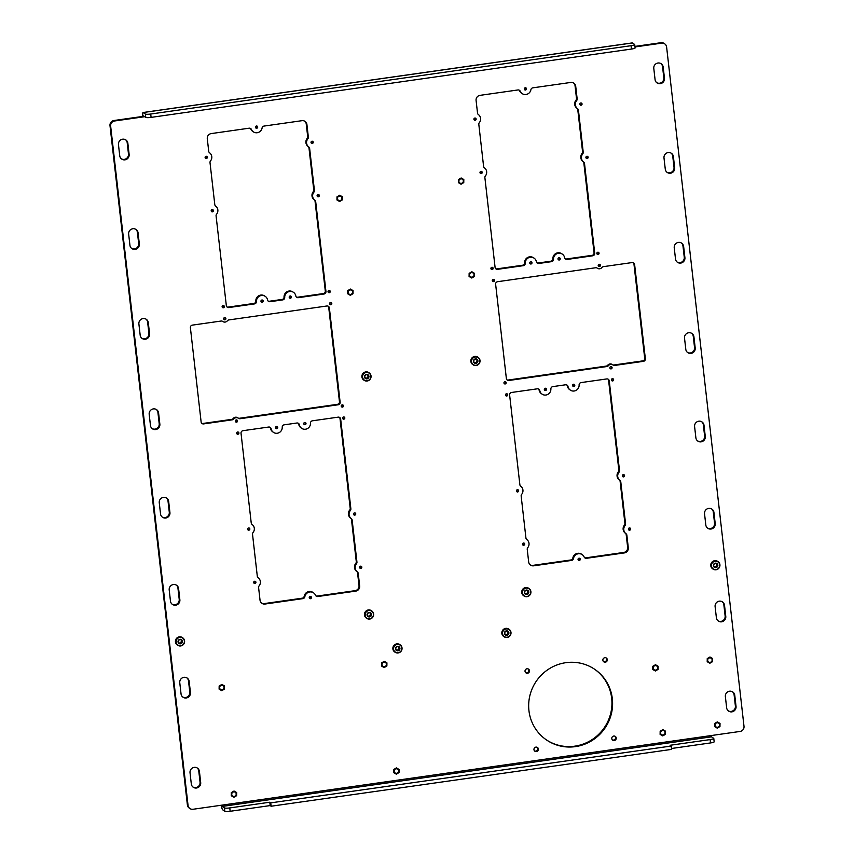 <?xml version="1.0" encoding="UTF-8"?>
<svg xmlns="http://www.w3.org/2000/svg" width="854" height="854" viewBox="0 0 854 854"><rect width="100%" height="100%" fill="white"/><g stroke="black" fill="none" stroke-linecap="round" stroke-linejoin="round"><path stroke-width="1.28" d="M178.913 642.848A1.847 1.793 124.7 0 0 180.995 639.849M180.386 643.318A1.847 1.793 124.7 0 0 181.229 639.977A1.847 1.793 124.7 0 0 178.369 641.76A1.847 1.793 124.7 0 0 180.386 643.318M182.767 637.831L182.372 637.564A4.483 4.366 124.7 0 0 175.444 641.877A4.483 4.366 124.7 0 0 177.269 644.941L177.653 645.208A4.483 4.366 124.7 0 0 184.581 640.895A4.483 4.366 124.7 0 0 177.974 637.746A4.483 4.366 124.7 0 0 177.653 645.208M182.478 641.237A2.284 2.22 -55.3 0 1 180.514 643.799A2.284 2.22 -55.3 0 1 178.038 641.877A2.284 2.22 -55.3 0 1 180.002 639.315A2.284 2.22 -55.3 0 1 182.478 641.237M184.368 640.97A4.217 4.099 124.7 0 0 179.788 637.415A4.217 4.099 124.7 0 0 176.148 642.144A4.217 4.099 124.7 0 0 180.728 645.699A4.217 4.099 124.7 0 0 184.368 640.97M665.042 732.454A2.284 2.22 -55.3 0 1 661.519 734.643A2.284 2.22 -55.3 0 1 661.679 730.853A2.284 2.22 -55.3 0 1 665.042 732.454M712.129 659.79A2.284 2.22 -55.3 0 1 708.606 661.978A2.284 2.22 -55.3 0 1 708.777 658.188A2.284 2.22 -55.3 0 1 712.129 659.79M719.527 724.704A2.284 2.22 -55.3 0 1 716.004 726.893A2.284 2.22 -55.3 0 1 716.164 723.103A2.284 2.22 -55.3 0 1 719.527 724.704M657.655 667.54A2.284 2.22 -55.3 0 1 654.132 669.728A2.284 2.22 -55.3 0 1 654.292 665.939A2.284 2.22 -55.3 0 1 657.655 667.54M716.709 564.206A2.284 2.22 -55.3 0 1 714.862 566.864M527.687 591.096A2.284 2.22 -55.3 0 1 525.84 593.754M370.401 613.471A2.284 2.22 -55.3 0 1 368.554 616.129M181.368 640.361A2.284 2.22 -55.3 0 1 179.532 643.019M594.651 669.269A42.764 41.579 -55.3 0 1 611.677 698.262A42.764 41.579 -55.3 0 1 591.48 740.023A42.764 41.579 -55.3 0 1 545.962 739.585M612.329 698.721A42.764 41.579 -55.3 0 1 591.961 740.578A42.764 41.579 -55.3 0 1 546.282 739.81A42.764 41.579 -55.3 0 1 528.936 710.581A42.764 41.579 -55.3 0 1 549.303 668.725A42.764 41.579 -55.3 0 1 594.982 669.493A42.764 41.579 -55.3 0 1 612.329 698.721M606.041 657.879A2.284 2.22 -55.3 0 1 603.479 661.562M607.311 659.63A2.284 2.22 -55.3 0 1 603.789 661.818A2.284 2.22 -55.3 0 1 603.949 658.028A2.284 2.22 -55.3 0 1 607.311 659.63M614.965 736.212A2.284 2.22 -55.3 0 1 612.414 739.906M616.236 737.973A2.284 2.22 -55.3 0 1 612.713 740.162A2.284 2.22 -55.3 0 1 612.873 736.372A2.284 2.22 -55.3 0 1 616.236 737.973M537.134 747.293A2.284 2.22 -55.3 0 1 534.572 750.976M538.404 749.043A2.284 2.22 -55.3 0 1 534.882 751.232A2.284 2.22 -55.3 0 1 535.042 747.442A2.284 2.22 -55.3 0 1 538.404 749.043M528.199 668.949A2.284 2.22 -55.3 0 1 525.648 672.632M529.48 670.7A2.284 2.22 -55.3 0 1 525.957 672.899A2.284 2.22 -55.3 0 1 526.117 669.098A2.284 2.22 -55.3 0 1 529.48 670.7M231.744 794.466A2.284 2.22 124.7 0 0 235.106 796.056A2.284 2.22 124.7 0 0 235.266 792.266A2.284 2.22 124.7 0 0 231.744 794.466M394.142 771.354A2.284 2.22 124.7 0 0 397.505 772.955A2.284 2.22 124.7 0 0 397.665 769.166A2.284 2.22 124.7 0 0 394.142 771.354M381.994 664.754A2.284 2.22 124.7 0 0 385.357 666.355A2.284 2.22 124.7 0 0 385.517 662.565A2.284 2.22 124.7 0 0 381.994 664.754M219.595 687.854A2.284 2.22 124.7 0 0 222.958 689.456A2.284 2.22 124.7 0 0 223.118 685.666A2.284 2.22 124.7 0 0 219.595 687.854M348.122 292.495A2.284 2.22 124.7 0 0 351.485 294.096A2.284 2.22 124.7 0 0 351.645 290.307A2.284 2.22 124.7 0 0 348.122 292.495M469.572 275.223A2.284 2.22 124.7 0 0 472.935 276.813A2.284 2.22 124.7 0 0 473.095 273.024A2.284 2.22 124.7 0 0 469.572 275.223M458.886 181.411A2.284 2.22 124.7 0 0 462.249 183.012A2.284 2.22 124.7 0 0 462.409 179.223A2.284 2.22 124.7 0 0 458.886 181.411M337.437 198.683A2.284 2.22 124.7 0 0 340.799 200.284A2.284 2.22 124.7 0 0 340.959 196.495A2.284 2.22 124.7 0 0 337.437 198.683M522.936 490.057A5.7 5.54 -55.3 0 1 521.666 494.359A2.284 2.22 124.7 0 0 521.164 496.078L525.936 538.031A2.284 2.22 124.7 0 0 526.811 539.557A5.7 5.54 -55.3 0 1 527.74 547.66A2.284 2.22 124.7 0 0 527.238 549.378L528.669 561.975A4.558 4.441 124.7 0 0 533.622 565.818L571.539 560.427A2.284 2.22 124.7 0 0 573.482 558.516A5.7 5.54 -55.3 0 1 584.147 557A2.284 2.22 124.7 0 0 586.452 558.302L624.359 552.912A4.558 4.441 124.7 0 0 628.298 547.798L626.868 535.212A2.284 2.22 124.7 0 0 625.993 533.686A5.7 5.54 -55.3 0 1 625.064 525.573A2.284 2.22 124.7 0 0 625.576 523.854L620.794 481.912A2.284 2.22 124.7 0 0 619.919 480.386A5.7 5.54 -55.3 0 1 618.99 472.273A2.284 2.22 124.7 0 0 619.502 470.554L609.254 380.863A2.284 2.22 124.7 0 0 606.767 378.93L581.094 382.581A2.284 2.22 124.7 0 0 579.119 384.983A5.7 5.54 -55.3 0 1 568.027 386.552A2.284 2.22 124.7 0 0 565.572 384.791L552.848 386.606A2.284 2.22 124.7 0 0 550.873 388.997A5.7 5.54 -55.3 0 1 539.781 390.577A2.284 2.22 124.7 0 0 537.326 388.816L511.599 392.466A2.284 2.22 124.7 0 0 509.624 395.039L519.872 484.73A2.284 2.22 124.7 0 0 520.748 486.257A5.7 5.54 -55.3 0 1 522.936 490.057M254.3 528.274A5.7 5.54 -55.3 0 1 253.03 532.576A2.284 2.22 124.7 0 0 252.528 534.294L257.3 576.247A2.284 2.22 124.7 0 0 258.175 577.774A5.7 5.54 -55.3 0 1 259.104 585.876A2.284 2.22 124.7 0 0 258.602 587.595L260.032 600.191A4.558 4.441 124.7 0 0 264.986 604.034L302.892 598.633A2.284 2.22 124.7 0 0 304.846 596.732A5.7 5.54 -55.3 0 1 315.5 595.217A2.284 2.22 124.7 0 0 317.816 596.519L355.723 591.117A4.558 4.441 124.7 0 0 359.662 586.015L358.232 573.429A2.284 2.22 124.7 0 0 357.356 571.902A5.7 5.54 -55.3 0 1 356.428 563.789A2.284 2.22 124.7 0 0 356.94 562.071L352.158 520.129A2.284 2.22 124.7 0 0 351.282 518.602A5.7 5.54 -55.3 0 1 350.353 510.489A2.284 2.22 124.7 0 0 350.866 508.77L340.661 419.068A2.284 2.22 124.7 0 0 338.173 417.147L312.457 420.798A2.284 2.22 124.7 0 0 310.472 423.2A5.7 5.54 -55.3 0 1 299.38 424.769A2.284 2.22 124.7 0 0 296.925 423.008L284.211 424.822A2.284 2.22 124.7 0 0 282.226 427.213A5.7 5.54 -55.3 0 1 271.134 428.793A2.284 2.22 124.7 0 0 268.679 427.032L243.006 430.683A2.284 2.22 124.7 0 0 241.031 433.245L251.225 522.947A2.284 2.22 124.7 0 0 252.111 524.473A5.7 5.54 -55.3 0 1 254.3 528.274M575.713 86.286A4.558 4.441 -55.3 0 0 570.76 82.443L532.853 87.834A2.284 2.22 124.7 0 0 530.9 89.734A5.7 5.54 -55.3 0 1 520.246 91.25A2.284 2.22 124.7 0 0 517.93 89.958L480.023 95.349A4.558 4.441 -55.3 0 0 476.084 100.462L477.525 113.048A2.284 2.22 124.7 0 0 478.4 114.575A5.7 5.54 -55.3 0 1 479.318 122.677A2.284 2.22 124.7 0 0 478.816 124.396L483.588 166.349A2.284 2.22 124.7 0 0 484.464 167.875A5.7 5.54 -55.3 0 1 485.392 175.977A2.284 2.22 124.7 0 0 484.891 177.696L495.085 267.398A2.284 2.22 124.7 0 0 497.572 269.33L523.299 265.669A2.284 2.22 124.7 0 0 525.274 263.278A5.7 5.54 -55.3 0 1 536.365 261.698A2.284 2.22 124.7 0 0 538.821 263.459L551.535 261.655A2.284 2.22 124.7 0 0 553.52 259.264A5.7 5.54 -55.3 0 1 564.611 257.684A2.284 2.22 124.7 0 0 567.067 259.445L592.74 255.794A2.284 2.22 124.7 0 0 594.715 253.232L584.52 163.53A2.284 2.22 124.7 0 0 583.645 162.004A5.7 5.54 -55.3 0 1 582.716 153.891A2.284 2.22 124.7 0 0 583.229 152.172L578.446 110.23A2.284 2.22 124.7 0 0 577.571 108.704A5.7 5.54 -55.3 0 1 576.642 100.591A2.284 2.22 124.7 0 0 577.155 98.872L575.713 86.286L575.062 85.827A4.558 4.441 124.7 0 0 573.525 82.955M306.917 124.524A4.558 4.441 -55.3 0 0 301.953 120.681L264.046 126.072A2.284 2.22 124.7 0 0 262.093 127.972A5.7 5.54 -55.3 0 1 251.439 129.488A2.284 2.22 124.7 0 0 249.133 128.196L211.216 133.587A4.558 4.441 -55.3 0 0 207.287 138.7L208.718 151.286A2.284 2.22 124.7 0 0 209.593 152.813A5.7 5.54 -55.3 0 1 210.522 160.915A2.284 2.22 124.7 0 0 210.009 162.634L214.792 204.586A2.284 2.22 124.7 0 0 215.667 206.113A5.7 5.54 -55.3 0 1 216.585 214.215A2.284 2.22 124.7 0 0 216.083 215.934L226.331 305.636A2.284 2.22 124.7 0 0 228.808 307.557L254.492 303.907A2.284 2.22 124.7 0 0 256.467 301.515A5.7 5.54 -55.3 0 1 267.558 299.935A2.284 2.22 124.7 0 0 270.013 301.697L282.727 299.893A2.284 2.22 124.7 0 0 284.713 297.502A5.7 5.54 -55.3 0 1 295.804 295.922A2.284 2.22 124.7 0 0 298.259 297.683L323.976 294.022A2.284 2.22 124.7 0 0 325.95 291.46L315.713 201.768A2.284 2.22 124.7 0 0 314.838 200.242A5.7 5.54 -55.3 0 1 313.92 192.139A2.284 2.22 124.7 0 0 314.421 190.41L309.639 148.468A2.284 2.22 124.7 0 0 308.764 146.941A5.7 5.54 -55.3 0 1 307.846 138.828A2.284 2.22 124.7 0 0 308.347 137.11L306.917 124.524L306.255 124.065A4.558 4.441 124.7 0 0 304.729 121.193M305.156 422.484A1.142 1.11 -55.3 0 1 303.949 424.235M305.999 423.424A1.142 1.11 -55.3 0 1 304.237 424.523A1.142 1.11 -55.3 0 1 304.312 422.623A1.142 1.11 -55.3 0 1 305.999 423.424M276.92 426.498A1.142 1.11 -55.3 0 1 275.703 428.249M277.753 427.448A1.142 1.11 -55.3 0 1 275.991 428.537A1.142 1.11 -55.3 0 1 276.066 426.648A1.142 1.11 -55.3 0 1 277.753 427.448M475.304 118.065A1.142 1.11 -55.3 0 1 474.098 119.816M476.137 119.016A1.142 1.11 -55.3 0 1 474.376 120.104A1.142 1.11 -55.3 0 1 474.461 118.215A1.142 1.11 -55.3 0 1 476.137 119.016M481.378 171.366A1.142 1.11 -55.3 0 1 480.172 173.116M482.211 172.316A1.142 1.11 -55.3 0 1 480.45 173.405A1.142 1.11 -55.3 0 1 480.535 171.515A1.142 1.11 -55.3 0 1 482.211 172.316M525.669 87.791A1.142 1.11 -55.3 0 1 524.463 89.542M526.502 88.741A1.142 1.11 -55.3 0 1 524.74 89.83A1.142 1.11 -55.3 0 1 524.826 87.941A1.142 1.11 -55.3 0 1 526.502 88.741M581.222 103.003A1.142 1.11 -55.3 0 1 580.005 104.754M582.054 103.942A1.142 1.11 -55.3 0 1 580.293 105.042A1.142 1.11 -55.3 0 1 580.368 103.142A1.142 1.11 -55.3 0 1 582.054 103.942M531.145 261.783A1.142 1.11 -55.3 0 1 529.928 263.534M531.978 262.733A1.142 1.11 -55.3 0 1 530.217 263.822A1.142 1.11 -55.3 0 1 530.302 261.932A1.142 1.11 -55.3 0 1 531.978 262.733M506.881 393.79A1.142 1.11 -55.3 0 1 505.675 395.541M507.724 394.729A1.142 1.11 -55.3 0 1 505.963 395.829A1.142 1.11 -55.3 0 1 506.038 393.929A1.142 1.11 -55.3 0 1 507.724 394.729M492.31 267.313A1.142 1.11 -55.3 0 1 491.103 269.063M493.142 268.252A1.142 1.11 -55.3 0 1 491.381 269.352A1.142 1.11 -55.3 0 1 491.466 267.451A1.142 1.11 -55.3 0 1 493.142 268.252M559.391 257.769A1.142 1.11 -55.3 0 1 558.174 259.52M560.224 258.709A1.142 1.11 -55.3 0 1 558.463 259.808A1.142 1.11 -55.3 0 1 558.537 257.908A1.142 1.11 -55.3 0 1 560.224 258.709M598.216 252.24A1.142 1.11 -55.3 0 1 597.01 253.99M599.06 253.19A1.142 1.11 -55.3 0 1 597.298 254.278A1.142 1.11 -55.3 0 1 597.373 252.389A1.142 1.11 -55.3 0 1 599.06 253.19M587.285 156.303A1.142 1.11 -55.3 0 1 586.079 158.054M588.128 157.243A1.142 1.11 -55.3 0 1 586.367 158.342A1.142 1.11 -55.3 0 1 586.442 156.442A1.142 1.11 -55.3 0 1 588.128 157.243M343.991 416.955A1.142 1.11 -55.3 0 1 342.785 418.706M344.824 417.905A1.142 1.11 -55.3 0 1 343.062 418.994A1.142 1.11 -55.3 0 1 343.148 417.104A1.142 1.11 -55.3 0 1 344.824 417.905M354.922 512.902A1.142 1.11 -55.3 0 1 353.716 514.652M355.755 513.841A1.142 1.11 -55.3 0 1 353.994 514.941A1.142 1.11 -55.3 0 1 354.079 513.04A1.142 1.11 -55.3 0 1 355.755 513.841M360.996 566.202A1.142 1.11 -55.3 0 1 359.79 567.953M361.829 567.141A1.142 1.11 -55.3 0 1 360.068 568.241A1.142 1.11 -55.3 0 1 360.153 566.341A1.142 1.11 -55.3 0 1 361.829 567.141M310.632 596.476A1.142 1.11 -55.3 0 1 309.426 598.227M311.464 597.416A1.142 1.11 -55.3 0 1 309.703 598.515A1.142 1.11 -55.3 0 1 309.788 596.615A1.142 1.11 -55.3 0 1 311.464 597.416M255.09 581.264A1.142 1.11 -55.3 0 1 253.873 583.015M255.922 582.214A1.142 1.11 -55.3 0 1 254.161 583.303A1.142 1.11 -55.3 0 1 254.236 581.414A1.142 1.11 -55.3 0 1 255.922 582.214M249.016 527.964A1.142 1.11 -55.3 0 1 247.799 529.715M249.848 528.914A1.142 1.11 -55.3 0 1 248.087 530.003A1.142 1.11 -55.3 0 1 248.172 528.114A1.142 1.11 -55.3 0 1 249.848 528.914M238.085 432.028A1.142 1.11 -55.3 0 1 236.868 433.779M238.917 432.967A1.142 1.11 -55.3 0 1 237.156 434.067A1.142 1.11 -55.3 0 1 237.241 432.167A1.142 1.11 -55.3 0 1 238.917 432.967M236.707 419.944A1.142 1.11 -55.3 0 1 235.501 421.695M237.551 420.883A1.142 1.11 -55.3 0 1 235.789 421.983A1.142 1.11 -55.3 0 1 235.864 420.083A1.142 1.11 -55.3 0 1 237.551 420.883M329.42 290.477A1.142 1.11 -55.3 0 1 328.203 292.228M330.252 291.427A1.142 1.11 -55.3 0 1 328.491 292.516A1.142 1.11 -55.3 0 1 328.576 290.627A1.142 1.11 -55.3 0 1 330.252 291.427M223.513 305.551A1.142 1.11 -55.3 0 1 222.296 307.301M224.346 306.49A1.142 1.11 -55.3 0 1 222.584 307.589A1.142 1.11 -55.3 0 1 222.659 305.689A1.142 1.11 -55.3 0 1 224.346 306.49M262.338 300.021A1.142 1.11 -55.3 0 1 261.132 301.772M263.181 300.971A1.142 1.11 -55.3 0 1 261.42 302.06A1.142 1.11 -55.3 0 1 261.495 300.17A1.142 1.11 -55.3 0 1 263.181 300.971M290.584 296.007A1.142 1.11 -55.3 0 1 289.378 297.758M291.417 296.946A1.142 1.11 -55.3 0 1 289.655 298.046A1.142 1.11 -55.3 0 1 289.741 296.146A1.142 1.11 -55.3 0 1 291.417 296.946M318.489 194.541A1.142 1.11 -55.3 0 1 317.272 196.292M319.321 195.481A1.142 1.11 -55.3 0 1 317.56 196.58A1.142 1.11 -55.3 0 1 317.645 194.68A1.142 1.11 -55.3 0 1 319.321 195.481M312.415 141.241A1.142 1.11 -55.3 0 1 311.208 142.992M313.247 142.18A1.142 1.11 -55.3 0 1 311.486 143.28A1.142 1.11 -55.3 0 1 311.571 141.38A1.142 1.11 -55.3 0 1 313.247 142.18M256.873 126.029A1.142 1.11 -55.3 0 1 255.656 127.78M257.705 126.979A1.142 1.11 -55.3 0 1 255.944 128.068A1.142 1.11 -55.3 0 1 256.019 126.178A1.142 1.11 -55.3 0 1 257.705 126.979M212.582 209.604A1.142 1.11 -55.3 0 1 211.365 211.354M213.415 210.554A1.142 1.11 -55.3 0 1 211.653 211.643A1.142 1.11 -55.3 0 1 211.728 209.753A1.142 1.11 -55.3 0 1 213.415 210.554M545.717 388.26A1.142 1.11 -55.3 0 1 544.51 390.011M546.549 389.21A1.142 1.11 -55.3 0 1 544.788 390.299A1.142 1.11 -55.3 0 1 544.873 388.41A1.142 1.11 -55.3 0 1 546.549 389.21M505.344 381.727A1.142 1.11 -55.3 0 1 504.127 383.478M506.176 382.677A1.142 1.11 -55.3 0 1 504.415 383.766A1.142 1.11 -55.3 0 1 504.49 381.877A1.142 1.11 -55.3 0 1 506.176 382.677M517.812 489.726A1.142 1.11 -55.3 0 1 516.606 491.477M518.656 490.666A1.142 1.11 -55.3 0 1 516.894 491.765A1.142 1.11 -55.3 0 1 516.969 489.876A1.142 1.11 -55.3 0 1 518.656 490.666M523.886 543.027A1.142 1.11 -55.3 0 1 522.68 544.777M524.719 543.977A1.142 1.11 -55.3 0 1 522.958 545.065A1.142 1.11 -55.3 0 1 523.043 543.176A1.142 1.11 -55.3 0 1 524.719 543.977M579.439 558.238A1.142 1.11 -55.3 0 1 578.222 559.989M580.272 559.178A1.142 1.11 -55.3 0 1 578.51 560.277A1.142 1.11 -55.3 0 1 578.585 558.377A1.142 1.11 -55.3 0 1 580.272 559.178M629.804 527.964A1.142 1.11 -55.3 0 1 628.587 529.715M630.636 528.904A1.142 1.11 -55.3 0 1 628.875 530.003A1.142 1.11 -55.3 0 1 628.95 528.103A1.142 1.11 -55.3 0 1 630.636 528.904M623.73 474.664A1.142 1.11 -55.3 0 1 622.513 476.415M624.562 475.603A1.142 1.11 -55.3 0 1 622.801 476.703A1.142 1.11 -55.3 0 1 622.876 474.803A1.142 1.11 -55.3 0 1 624.562 475.603M611.25 366.665A1.142 1.11 -55.3 0 1 610.044 368.416M612.083 367.604A1.142 1.11 -55.3 0 1 610.322 368.704A1.142 1.11 -55.3 0 1 610.407 366.804A1.142 1.11 -55.3 0 1 612.083 367.604M612.798 378.717A1.142 1.11 -55.3 0 1 611.581 380.468M613.631 379.667A1.142 1.11 -55.3 0 1 611.87 380.756A1.142 1.11 -55.3 0 1 611.944 378.866A1.142 1.11 -55.3 0 1 613.631 379.667M573.963 384.247A1.142 1.11 -55.3 0 1 572.746 385.997M574.795 385.186A1.142 1.11 -55.3 0 1 573.034 386.286A1.142 1.11 -55.3 0 1 573.119 384.385A1.142 1.11 -55.3 0 1 574.795 385.186M599.593 264.324A1.142 1.11 -55.3 0 1 598.376 266.074M600.426 265.274A1.142 1.11 -55.3 0 1 598.665 266.363A1.142 1.11 -55.3 0 1 598.75 264.473A1.142 1.11 -55.3 0 1 600.426 265.274M493.687 279.397A1.142 1.11 -55.3 0 1 492.47 281.137M494.519 280.336A1.142 1.11 -55.3 0 1 492.758 281.436A1.142 1.11 -55.3 0 1 492.833 279.536A1.142 1.11 -55.3 0 1 494.519 280.336M225.05 317.603A1.142 1.11 -55.3 0 1 223.844 319.353M225.883 318.553A1.142 1.11 -55.3 0 1 224.122 319.642A1.142 1.11 -55.3 0 1 224.207 317.752A1.142 1.11 -55.3 0 1 225.883 318.553M330.968 302.54A1.142 1.11 -55.3 0 1 329.751 304.291M331.8 303.48A1.142 1.11 -55.3 0 1 330.039 304.579A1.142 1.11 -55.3 0 1 330.114 302.679A1.142 1.11 -55.3 0 1 331.8 303.48M342.625 404.881A1.142 1.11 -55.3 0 1 341.408 406.621M343.457 405.821A1.142 1.11 -55.3 0 1 341.696 406.92A1.142 1.11 -55.3 0 1 341.771 405.02A1.142 1.11 -55.3 0 1 343.457 405.821M206.508 156.303A1.142 1.11 -55.3 0 1 205.291 158.054M207.341 157.253A1.142 1.11 -55.3 0 1 205.579 158.342A1.142 1.11 -55.3 0 1 205.654 156.453A1.142 1.11 -55.3 0 1 207.341 157.253M221.325 805.237A4.558 0.79 -98.1 0 0 222.648 809.784L224.837 811.3L224.453 807.937A4.558 0.715 -6.5 0 0 229.769 807.916L269.8 802.226L270.739 802.867L671.191 746.033L670.091 745.275L710.122 739.585A4.558 0.715 -6.5 0 0 713.784 738.464A4.558 0.715 -6.5 0 0 713.698 738.347L711.51 736.831L222.264 806.422L224.453 807.937M222.264 806.422L221.912 805.151L711.158 735.561L711.51 736.831M229.769 807.916L230.153 811.279L270.184 805.578L269.8 802.226M270.184 805.578L271.113 806.229L270.739 802.867M271.113 806.229L671.575 749.396L671.191 746.033M671.468 748.499L710.507 742.937L710.122 739.585M113.924 120.521L114.585 120.98L143.493 116.87L142.842 116.411L113.924 120.521A4.558 4.441 124.7 0 0 109.995 125.634L187.389 804.97L188.051 805.429A4.558 4.441 -55.3 0 0 193.004 809.272L221.912 805.151M683.638 246.486A4.825 4.686 -55.3 0 0 676.528 243.102A4.825 4.686 -55.3 0 0 674.233 247.82L675.514 259.018A4.825 4.686 -55.3 0 0 682.613 262.392A4.825 4.686 -55.3 0 0 684.908 257.673L683.638 246.486L682.976 246.027L684.257 257.225A4.825 4.686 -55.3 0 1 677.147 262.071M673.4 156.634A4.825 4.686 -55.3 0 0 666.291 153.25A4.825 4.686 -55.3 0 0 663.996 157.969L665.277 169.156A4.825 4.686 -55.3 0 0 672.376 172.54A4.825 4.686 -55.3 0 0 674.671 167.822L673.4 156.634L672.738 156.175L674.019 167.363A4.825 4.686 -55.3 0 1 666.91 172.209M129.936 245.311L128.655 234.124A4.825 4.686 -55.3 0 1 136.106 229.491A4.825 4.686 -55.3 0 1 138.06 232.79L139.33 243.977A4.825 4.686 -55.3 0 1 131.89 248.61A4.825 4.686 -55.3 0 1 129.936 245.311M140.173 335.174L138.892 323.976A4.825 4.686 -55.3 0 1 146.344 319.343A4.825 4.686 -55.3 0 1 148.297 322.641L149.567 333.829A4.825 4.686 -55.3 0 1 142.127 338.462A4.825 4.686 -55.3 0 1 140.173 335.174M634.928 46.404L660.996 42.7L661.647 43.159L634.992 46.949M711.158 735.561L740.076 731.44A4.558 4.441 -55.3 0 0 744.005 726.338L666.611 47.002A4.558 4.441 124.7 0 0 661.647 43.159M664.754 43.885L664.102 43.426A4.558 4.441 124.7 0 0 660.996 42.7M189.898 808.546L189.246 808.087A4.558 4.441 -55.3 0 1 187.389 804.97M114.585 120.98A4.558 4.441 124.7 0 0 110.646 126.093L188.051 805.429M127.854 143.237L129.135 154.435A4.825 4.686 -55.3 0 1 121.684 159.068A4.825 4.686 -55.3 0 1 119.731 155.77L118.46 144.582A4.825 4.686 -55.3 0 1 125.901 139.949A4.825 4.686 -55.3 0 1 127.854 143.237L127.203 142.789L128.474 153.976A4.825 4.686 -55.3 0 1 121.364 158.823M522.146 93.588L521.495 93.129A5.7 5.54 -55.3 0 1 519.595 90.802A2.284 2.22 124.7 0 0 519.136 90.118M495.704 268.711A2.284 2.22 124.7 0 0 496.921 268.871L522.637 265.22A2.284 2.22 124.7 0 0 524.623 262.818A5.7 5.54 -55.3 0 1 533.462 257.748L534.113 258.196M536.963 262.84A2.284 2.22 124.7 0 0 538.169 263.011L550.883 261.196A2.284 2.22 124.7 0 0 552.858 258.805A5.7 5.54 -55.3 0 1 561.697 253.723L562.359 254.182M565.209 258.826A2.284 2.22 124.7 0 0 566.405 258.986L592.078 255.335A2.284 2.22 124.7 0 0 594.064 252.773L583.858 163.071A2.284 2.22 124.7 0 0 582.983 161.545A5.7 5.54 -55.3 0 1 582.065 153.442A2.284 2.22 124.7 0 0 582.567 151.724L577.784 109.771A2.284 2.22 124.7 0 0 576.909 108.245A5.7 5.54 -55.3 0 1 575.991 100.142A2.284 2.22 124.7 0 0 576.493 98.423L575.062 85.827M226.95 306.938A2.284 2.22 124.7 0 0 228.157 307.109L253.83 303.458A2.284 2.22 124.7 0 0 255.816 301.056A5.7 5.54 -55.3 0 1 264.655 295.986L265.306 296.434M268.156 301.078A2.284 2.22 124.7 0 0 269.362 301.248L282.076 299.434A2.284 2.22 124.7 0 0 284.051 297.043A5.7 5.54 -55.3 0 1 292.89 291.961L293.552 292.42M296.402 297.064A2.284 2.22 124.7 0 0 297.598 297.224L323.324 293.573A2.284 2.22 124.7 0 0 325.299 291.011L315.062 201.309A2.284 2.22 124.7 0 0 314.187 199.783A5.7 5.54 -55.3 0 1 313.258 191.68A2.284 2.22 124.7 0 0 313.77 189.962L308.988 148.009A2.284 2.22 124.7 0 0 308.113 146.482A5.7 5.54 -55.3 0 1 307.184 138.38A2.284 2.22 124.7 0 0 307.696 136.661L306.255 124.065M253.339 131.826L252.688 131.367A5.7 5.54 -55.3 0 1 250.788 129.039A2.284 2.22 124.7 0 0 250.329 128.367M584.595 557.683A2.284 2.22 124.7 0 0 585.801 557.843L623.708 552.453A4.558 4.441 124.7 0 0 627.647 547.339L626.206 534.753A2.284 2.22 124.7 0 0 625.331 533.227A5.7 5.54 -55.3 0 1 624.413 525.125A2.284 2.22 124.7 0 0 624.914 523.406L620.132 481.453A2.284 2.22 124.7 0 0 619.257 479.927A5.7 5.54 -55.3 0 1 618.339 471.824A2.284 2.22 124.7 0 0 618.84 470.106L608.603 380.404A2.284 2.22 124.7 0 0 607.984 379.101M570.28 390.054L569.618 389.605A5.7 5.54 -55.3 0 1 567.366 386.104A2.284 2.22 124.7 0 0 566.768 384.962M542.034 394.078L541.372 393.619A5.7 5.54 -55.3 0 1 539.12 390.118A2.284 2.22 124.7 0 0 538.532 388.976M530.206 564.846A4.558 4.441 124.7 0 0 532.971 565.359L570.878 559.968A2.284 2.22 124.7 0 0 572.831 558.068A5.7 5.54 -55.3 0 1 581.585 554.214L582.247 554.673M261.559 603.063A4.558 4.441 124.7 0 0 264.334 603.575L302.241 598.184A2.284 2.22 124.7 0 0 304.184 596.284A5.7 5.54 -55.3 0 1 312.948 592.43L313.599 592.889M315.959 595.9A2.284 2.22 124.7 0 0 317.154 596.06L355.072 590.669A4.558 4.441 124.7 0 0 359.011 585.556L357.57 572.97A2.284 2.22 124.7 0 0 356.694 571.443A5.7 5.54 -55.3 0 1 355.776 563.341A2.284 2.22 124.7 0 0 356.278 561.622L351.496 519.67A2.284 2.22 124.7 0 0 350.62 518.143A5.7 5.54 -55.3 0 1 349.702 510.041A2.284 2.22 124.7 0 0 350.204 508.322L340.009 418.62A2.284 2.22 124.7 0 0 339.38 417.307M301.633 428.27L300.982 427.822A5.7 5.54 -55.3 0 1 298.729 424.321A2.284 2.22 124.7 0 0 298.131 423.178M273.397 432.295L272.736 431.836A5.7 5.54 -55.3 0 1 270.483 428.334A2.284 2.22 124.7 0 0 269.885 427.192M135.765 229.278A4.825 4.686 -55.3 0 1 137.398 232.331L138.679 243.518A4.825 4.686 -55.3 0 1 131.569 248.365M146.002 319.129A4.825 4.686 -55.3 0 1 147.635 322.182L148.916 333.38A4.825 4.686 -55.3 0 1 141.807 338.227M156.293 409.461A4.825 4.686 -55.3 0 1 157.926 412.514L159.207 423.712A4.825 4.686 -55.3 0 1 152.097 428.559M166.37 497.914A4.825 4.686 -55.3 0 1 168.003 500.967L169.284 512.154A4.825 4.686 -55.3 0 1 162.175 517.001M176.298 585.086A4.825 4.686 -55.3 0 1 177.942 588.139L179.212 599.327A4.825 4.686 -55.3 0 1 172.113 604.173M186.877 677.884A4.825 4.686 -55.3 0 1 188.51 680.937L189.791 692.124A4.825 4.686 -55.3 0 1 182.681 696.971M197.135 767.927A4.825 4.686 -55.3 0 1 198.768 770.981L200.049 782.168A4.825 4.686 -55.3 0 1 192.94 787.014M732.476 691.772A4.825 4.686 -55.3 0 1 734.109 694.825L735.39 706.012A4.825 4.686 -55.3 0 1 728.281 710.859M722.217 601.728A4.825 4.686 -55.3 0 1 723.85 604.781L725.131 615.969A4.825 4.686 -55.3 0 1 718.022 620.815M711.638 508.931A4.825 4.686 -55.3 0 1 713.282 511.984L714.552 523.171A4.825 4.686 -55.3 0 1 707.454 528.018M701.71 421.759A4.825 4.686 -55.3 0 1 703.344 424.812L704.625 435.999A4.825 4.686 -55.3 0 1 697.515 440.845M691.633 333.306A4.825 4.686 -55.3 0 1 693.267 336.359L694.548 347.557A4.825 4.686 -55.3 0 1 687.438 352.403M681.343 242.974A4.825 4.686 -55.3 0 1 682.976 246.027M671.105 153.122A4.825 4.686 -55.3 0 1 672.738 156.175M660.9 63.58A4.825 4.686 -55.3 0 1 662.544 66.633L663.814 77.821A4.825 4.686 -55.3 0 1 656.705 82.667M125.559 139.736A4.825 4.686 -55.3 0 1 127.203 142.789M238.01 417.969A2.284 2.22 124.7 0 0 239.451 418.268L337.501 404.316A2.284 2.22 124.7 0 0 339.465 401.764L328.726 307.451A2.284 2.22 124.7 0 0 328.107 306.148M201.747 423.285A2.284 2.22 124.7 0 0 202.953 423.456L231.701 419.367A2.284 2.22 124.7 0 0 233.185 418.513A3.416 3.331 -55.3 0 1 237.828 417.852M506.988 379.87A2.284 2.22 124.7 0 0 508.194 380.03L606.244 366.088A2.284 2.22 124.7 0 0 607.717 365.234A3.416 3.331 -55.3 0 1 612.371 364.573M612.542 364.69A2.284 2.22 124.7 0 0 613.983 364.978L642.742 360.89A2.284 2.22 124.7 0 0 644.706 358.338L633.956 264.035A2.284 2.22 124.7 0 0 633.337 262.733M150.464 425.505L149.183 414.307A4.825 4.686 -55.3 0 1 156.634 409.674A4.825 4.686 -55.3 0 1 158.588 412.973L159.858 424.16A4.825 4.686 -55.3 0 1 152.418 428.793A4.825 4.686 -55.3 0 1 150.464 425.505M160.541 513.948L159.26 502.76A4.825 4.686 -55.3 0 1 166.711 498.128A4.825 4.686 -55.3 0 1 168.665 501.415L169.935 512.613A4.825 4.686 -55.3 0 1 162.495 517.246A4.825 4.686 -55.3 0 1 160.541 513.948M170.469 601.12L169.199 589.922A4.825 4.686 -55.3 0 1 176.639 585.3A4.825 4.686 -55.3 0 1 178.593 588.587L179.874 599.786A4.825 4.686 -55.3 0 1 172.423 604.408A4.825 4.686 -55.3 0 1 170.469 601.12M181.048 693.918L179.767 682.73A4.825 4.686 -55.3 0 1 187.218 678.097A4.825 4.686 -55.3 0 1 189.172 681.385L190.442 692.583A4.825 4.686 -55.3 0 1 183.002 697.216A4.825 4.686 -55.3 0 1 181.048 693.918M191.307 783.961L190.026 772.763A4.825 4.686 -55.3 0 1 197.477 768.141A4.825 4.686 -55.3 0 1 199.43 771.429L200.701 782.627A4.825 4.686 -55.3 0 1 193.26 787.249A4.825 4.686 -55.3 0 1 191.307 783.961M726.647 707.806L725.366 696.608A4.825 4.686 -55.3 0 1 732.817 691.986A4.825 4.686 -55.3 0 1 734.771 695.273L736.041 706.471A4.825 4.686 -55.3 0 1 728.601 711.094A4.825 4.686 -55.3 0 1 726.647 707.806M716.389 617.762L715.108 606.575A4.825 4.686 -55.3 0 1 722.559 601.942A4.825 4.686 -55.3 0 1 724.512 605.23L725.783 616.428A4.825 4.686 -55.3 0 1 718.342 621.061A4.825 4.686 -55.3 0 1 716.389 617.762M705.81 524.964L704.539 513.766A4.825 4.686 -55.3 0 1 711.98 509.144A4.825 4.686 -55.3 0 1 713.933 512.432L715.214 523.63A4.825 4.686 -55.3 0 1 707.763 528.252A4.825 4.686 -55.3 0 1 705.81 524.964M695.882 437.792L694.601 426.605A4.825 4.686 -55.3 0 1 702.052 421.972A4.825 4.686 -55.3 0 1 704.006 425.26L705.276 436.458A4.825 4.686 -55.3 0 1 697.835 441.091A4.825 4.686 -55.3 0 1 695.882 437.792M685.805 349.35L684.524 338.152A4.825 4.686 -55.3 0 1 691.975 333.519A4.825 4.686 -55.3 0 1 693.928 336.818L695.199 348.005A4.825 4.686 -55.3 0 1 687.758 352.638A4.825 4.686 -55.3 0 1 685.805 349.35M655.071 79.614L653.79 68.427A4.825 4.686 -55.3 0 1 661.242 63.794A4.825 4.686 -55.3 0 1 663.195 67.082L664.465 78.28A4.825 4.686 -55.3 0 1 657.025 82.913A4.825 4.686 -55.3 0 1 655.071 79.614M240.102 418.716L338.152 404.775A2.284 2.22 124.7 0 0 340.127 402.213L329.377 307.91A2.284 2.22 124.7 0 0 326.901 305.988L228.851 319.93A2.284 2.22 124.7 0 0 227.377 320.784A3.416 3.331 -55.3 0 1 222.723 321.446A2.284 2.22 124.7 0 0 221.101 321.04L192.353 325.128A2.284 2.22 124.7 0 0 190.389 327.68L201.128 421.983A2.284 2.22 124.7 0 0 203.615 423.904L232.363 419.816A2.284 2.22 124.7 0 0 233.836 418.962A3.416 3.331 -55.3 0 1 238.479 418.311A2.284 2.22 124.7 0 0 240.102 418.716L239.451 418.268M508.845 380.489L606.895 366.537A2.284 2.22 124.7 0 0 608.379 365.683A3.416 3.331 -55.3 0 1 613.023 365.021A2.284 2.22 124.7 0 0 614.645 365.437L643.393 361.349A2.284 2.22 124.7 0 0 645.357 358.797L634.618 264.484A2.284 2.22 124.7 0 0 632.141 262.562L603.394 266.651A2.284 2.22 124.7 0 0 601.91 267.505A3.416 3.331 -55.3 0 1 597.266 268.167A2.284 2.22 124.7 0 0 595.644 267.75L497.594 281.703A2.284 2.22 124.7 0 0 495.63 284.254L506.369 378.568A2.284 2.22 124.7 0 0 508.845 380.489L508.194 380.03M635.024 47.813A4.558 0.715 173.5 0 1 635.109 47.931A4.558 0.715 173.5 0 1 631.448 49.052L151.094 117.382A4.558 0.715 173.5 0 1 145.778 117.414L143.589 115.898L143.493 116.87L144.732 116.688M143.205 112.536L145.393 114.052A4.558 0.715 -6.5 0 0 150.72 114.03L631.063 45.7A4.558 0.715 -6.5 0 0 634.725 44.579A4.558 0.715 -6.5 0 0 634.639 44.461L632.451 42.946L143.205 112.536A4.558 0.79 -98.1 0 0 143.066 112.504A4.558 0.79 -98.1 0 0 142.842 116.411M230.153 811.279A4.558 0.715 173.5 0 1 224.837 811.3M714.083 741.699A4.558 0.715 173.5 0 1 714.168 741.816A4.558 0.715 173.5 0 1 710.507 742.937M593.498 247.66L594.16 248.119M593.509 247.98L594.17 248.439M609.148 385.197L609.799 385.656M609.201 385.517L609.863 385.965M365.373 377.916A1.847 1.793 124.7 0 0 367.455 374.917M366.836 378.386A1.847 1.793 124.7 0 0 367.679 375.055A1.847 1.793 124.7 0 0 364.829 376.827A1.847 1.793 124.7 0 0 366.836 378.386M369.216 372.899L368.832 372.632A4.483 4.366 124.7 0 0 361.904 376.945A4.483 4.366 124.7 0 0 363.719 380.019L364.114 380.286A4.483 4.366 124.7 0 0 371.042 375.973A4.483 4.366 124.7 0 0 364.423 372.824A4.483 4.366 124.7 0 0 364.114 380.286M368.939 376.315A2.284 2.22 -55.3 0 1 366.974 378.866A2.284 2.22 -55.3 0 1 364.487 376.945A2.284 2.22 -55.3 0 1 366.462 374.394A2.284 2.22 -55.3 0 1 368.939 376.315M370.828 376.048A4.217 4.099 124.7 0 0 366.238 372.493A4.217 4.099 124.7 0 0 362.598 377.212A4.217 4.099 124.7 0 0 367.188 380.767A4.217 4.099 124.7 0 0 370.828 376.048M367.946 615.958A1.847 1.793 124.7 0 0 370.028 612.958M369.408 616.428A1.847 1.793 124.7 0 0 370.252 613.087A1.847 1.793 124.7 0 0 367.401 614.869A1.847 1.793 124.7 0 0 369.408 616.428M371.789 610.941L371.405 610.674A4.483 4.366 124.7 0 0 364.477 614.987A4.483 4.366 124.7 0 0 366.291 618.05L366.676 618.317A4.483 4.366 124.7 0 0 373.614 614.005A4.483 4.366 124.7 0 0 366.996 610.856A4.483 4.366 124.7 0 0 366.676 618.317M371.511 614.346A2.284 2.22 -55.3 0 1 369.536 616.908A2.284 2.22 -55.3 0 1 367.06 614.987A2.284 2.22 -55.3 0 1 369.035 612.425A2.284 2.22 -55.3 0 1 371.511 614.346M373.401 614.079A4.217 4.099 124.7 0 0 368.811 610.525A4.217 4.099 124.7 0 0 365.17 615.254A4.217 4.099 124.7 0 0 369.761 618.808A4.217 4.099 124.7 0 0 373.401 614.079M474.344 362.416A1.847 1.793 124.7 0 0 476.425 359.417M475.806 362.886A1.847 1.793 124.7 0 0 476.649 359.545A1.847 1.793 124.7 0 0 473.799 361.327A1.847 1.793 124.7 0 0 475.806 362.886M478.187 357.399L477.802 357.132A4.483 4.366 124.7 0 0 470.874 361.445A4.483 4.366 124.7 0 0 472.689 364.509L473.073 364.775A4.483 4.366 124.7 0 0 480.012 360.473A4.483 4.366 124.7 0 0 473.394 357.324A4.483 4.366 124.7 0 0 473.073 364.775M477.909 360.815A2.284 2.22 -55.3 0 1 475.934 363.366A2.284 2.22 -55.3 0 1 473.458 361.445A2.284 2.22 -55.3 0 1 475.432 358.893A2.284 2.22 -55.3 0 1 477.909 360.815M479.799 360.537A4.217 4.099 124.7 0 0 475.208 356.983A4.217 4.099 124.7 0 0 471.568 361.712A4.217 4.099 124.7 0 0 476.158 365.266A4.217 4.099 124.7 0 0 479.799 360.537M525.231 593.583A1.847 1.793 124.7 0 0 527.313 590.584M526.694 594.053A1.847 1.793 124.7 0 0 527.537 590.712A1.847 1.793 124.7 0 0 524.687 592.495A1.847 1.793 124.7 0 0 526.694 594.053M529.074 588.566L528.69 588.299A4.483 4.366 124.7 0 0 521.762 592.612A4.483 4.366 124.7 0 0 523.577 595.676L523.961 595.943A4.483 4.366 124.7 0 0 530.9 591.63A4.483 4.366 124.7 0 0 524.281 588.481A4.483 4.366 124.7 0 0 523.961 595.943M528.797 591.971A2.284 2.22 -55.3 0 1 526.822 594.533A2.284 2.22 -55.3 0 1 524.345 592.612A2.284 2.22 -55.3 0 1 526.32 590.05A2.284 2.22 -55.3 0 1 528.797 591.971M530.686 591.705A4.217 4.099 124.7 0 0 526.096 588.15A4.217 4.099 124.7 0 0 522.456 592.879A4.217 4.099 124.7 0 0 527.046 596.434A4.217 4.099 124.7 0 0 530.686 591.705M505.322 634.383A1.847 1.793 124.7 0 0 507.404 631.373M506.796 634.842A1.847 1.793 124.7 0 0 507.639 631.512A1.847 1.793 124.7 0 0 504.789 633.284A1.847 1.793 124.7 0 0 506.796 634.842M509.176 629.355L508.781 629.088A4.483 4.366 124.7 0 0 501.853 633.401A4.483 4.366 124.7 0 0 503.679 636.476L504.063 636.742A4.483 4.366 124.7 0 0 510.991 632.43A4.483 4.366 124.7 0 0 504.383 629.281A4.483 4.366 124.7 0 0 504.063 636.742M508.888 632.771A2.284 2.22 -55.3 0 1 506.924 635.323A2.284 2.22 -55.3 0 1 504.447 633.401A2.284 2.22 -55.3 0 1 506.411 630.85A2.284 2.22 -55.3 0 1 508.888 632.771M510.777 632.504A4.217 4.099 124.7 0 0 506.198 628.95A4.217 4.099 124.7 0 0 502.558 633.668A4.217 4.099 124.7 0 0 507.137 637.223A4.217 4.099 124.7 0 0 510.777 632.504M714.254 566.693A1.847 1.793 124.7 0 0 716.335 563.693M715.727 567.163A1.847 1.793 124.7 0 0 716.57 563.821A1.847 1.793 124.7 0 0 713.709 565.604A1.847 1.793 124.7 0 0 715.727 567.163M718.097 561.676L717.712 561.409A4.483 4.366 124.7 0 0 710.784 565.722A4.483 4.366 124.7 0 0 712.61 568.785L712.994 569.052A4.483 4.366 124.7 0 0 719.922 564.74A4.483 4.366 124.7 0 0 713.303 561.59A4.483 4.366 124.7 0 0 712.994 569.052M717.819 565.081A2.284 2.22 -55.3 0 1 715.855 567.643A2.284 2.22 -55.3 0 1 713.378 565.722A2.284 2.22 -55.3 0 1 715.342 563.16A2.284 2.22 -55.3 0 1 717.819 565.081M719.708 564.814A4.217 4.099 124.7 0 0 715.129 561.259A4.217 4.099 124.7 0 0 711.489 565.989A4.217 4.099 124.7 0 0 716.068 569.543A4.217 4.099 124.7 0 0 719.708 564.814M396.352 649.883A1.847 1.793 124.7 0 0 398.434 646.873M397.825 650.342A1.847 1.793 124.7 0 0 398.669 647.012A1.847 1.793 124.7 0 0 395.818 648.784A1.847 1.793 124.7 0 0 397.825 650.342M400.206 644.866L399.821 644.599A4.483 4.366 124.7 0 0 392.883 648.901A4.483 4.366 124.7 0 0 394.708 651.976L395.092 652.242A4.483 4.366 124.7 0 0 402.02 647.93A4.483 4.366 124.7 0 0 395.413 644.781A4.483 4.366 124.7 0 0 395.092 652.242M399.928 648.271A2.284 2.22 -55.3 0 1 397.953 650.823A2.284 2.22 -55.3 0 1 395.477 648.901A2.284 2.22 -55.3 0 1 397.441 646.35A2.284 2.22 -55.3 0 1 399.928 648.271M401.818 648.005A4.217 4.099 124.7 0 0 397.227 644.45A4.217 4.099 124.7 0 0 393.587 649.168A4.217 4.099 124.7 0 0 398.177 652.723A4.217 4.099 124.7 0 0 401.818 648.005M461.053 184.229L458.395 182.681L458.449 179.553L461.16 177.963L463.818 179.5L463.765 182.628L461.053 184.229M339.614 201.501L336.956 199.964L336.999 196.826L339.711 195.235L342.369 196.772L342.326 199.911L339.614 201.501M350.3 295.313L347.642 293.765L347.695 290.638L350.396 289.047L353.065 290.584L353.012 293.712L350.3 295.313M471.75 278.03L469.081 276.493L469.134 273.365L471.846 271.764L474.504 273.312L474.45 276.44L471.75 278.03M384.161 667.572L381.503 666.035L381.557 662.907L384.268 661.306L386.926 662.853L386.873 665.981L384.161 667.572M221.773 690.672L219.104 689.135L219.158 686.008L221.869 684.406L224.527 685.954L224.485 689.082L221.773 690.672M396.309 774.172L393.651 772.635L393.705 769.507L396.416 767.906L399.074 769.454L399.021 772.582L396.309 774.172M233.911 797.273L231.253 795.736L231.306 792.608L234.017 791.007L236.675 792.555L236.622 795.682L233.911 797.273M717.253 728.152L714.595 726.605L714.649 723.477L717.36 721.886L720.018 723.423L719.965 726.551L717.253 728.152M655.37 670.988L652.712 669.451L652.766 666.312L655.477 664.722L658.135 666.259L658.082 669.397L655.37 670.988M662.768 735.902L660.11 734.365L660.163 731.227L662.875 729.636L665.533 731.173L665.479 734.301L662.768 735.902M709.855 663.238L707.197 661.701L707.251 658.562L709.962 656.972L712.62 658.509L712.567 661.647L709.855 663.238M684.908 257.673L684.257 257.225M674.671 167.822L674.019 167.363M109.995 125.634L110.646 126.093M129.135 154.435L128.474 153.976M145.778 117.414L145.393 114.052M150.72 114.03L151.094 117.382M631.448 49.052L631.063 45.7M250.788 129.039L251.439 129.488M307.696 136.661L308.347 137.11M307.184 138.38L307.846 138.828M308.113 146.482L308.764 146.941M308.988 148.009L309.639 148.468M313.77 189.962L314.421 190.41M313.258 191.68L313.92 192.139M314.187 199.783L314.838 200.242M315.062 201.309L315.713 201.768M324.701 285.898L325.353 286.357M325.299 291.011L325.95 291.46M323.324 293.573L323.976 294.022M297.598 297.224L298.259 297.683M284.051 297.043L284.713 297.502M282.076 299.434L282.727 299.893M269.362 301.248L270.013 301.697M255.816 301.056L256.467 301.515M253.83 303.458L254.492 303.907M228.157 307.109L228.808 307.557M550.883 261.196L551.535 261.655M552.858 258.805L553.52 259.264M538.169 263.011L538.821 263.459M524.623 262.818L525.274 263.278M522.637 265.22L523.299 265.669M496.921 268.871L497.572 269.33M519.595 90.802L520.246 91.25M576.493 98.423L577.155 98.872M575.991 100.142L576.642 100.591M576.909 108.245L577.571 108.704M577.784 109.771L578.446 110.23M582.567 151.724L583.229 152.172M582.065 153.442L582.716 153.891M582.983 161.545L583.645 162.004M583.858 163.071L584.52 163.53M594.064 252.773L594.715 253.232M592.078 255.335L592.74 255.794M566.405 258.986L567.067 259.445M270.483 428.334L271.134 428.793M298.729 424.321L299.38 424.769M340.009 418.62L340.661 419.068M340.565 423.733L341.226 424.182M350.204 508.322L350.866 508.77M349.702 510.041L350.353 510.489M350.62 518.143L351.282 518.602M351.496 519.67L352.158 520.129M356.278 561.622L356.94 562.071M355.776 563.341L356.428 563.789M356.694 571.443L357.356 571.902M357.57 572.97L358.232 573.429M359.011 585.556L359.662 586.015M304.184 596.284L304.846 596.732M539.12 390.118L539.781 390.577M567.366 386.104L568.027 386.552M608.603 380.404L609.254 380.863M618.84 470.106L619.502 470.554M618.339 471.824L618.99 472.273M619.257 479.927L619.919 480.386M620.132 481.453L620.794 481.912M624.914 523.406L625.576 523.854M624.413 525.125L625.064 525.573M625.331 533.227L625.993 533.686M626.206 534.753L626.868 535.212M627.647 547.339L628.298 547.798M572.831 558.068L573.482 558.516M633.956 264.035L634.618 264.484M644.706 358.338L645.357 358.797M642.742 360.89L643.393 361.349M613.983 364.978L614.645 365.437M607.717 365.234L608.379 365.683M606.244 366.088L606.895 366.537M233.185 418.513L233.836 418.962M231.701 419.367L232.363 419.816M202.953 423.456L203.615 423.904M328.726 307.451L329.377 307.91M339.465 401.764L340.127 402.213M337.501 404.316L338.152 404.775M663.195 67.082L662.544 66.633M664.465 78.28L663.814 77.821M693.928 336.818L693.267 336.359M695.199 348.005L694.548 347.557M704.006 425.26L703.344 424.812M705.276 436.458L704.625 435.999M713.933 512.432L713.282 511.984M715.214 523.63L714.552 523.171M724.512 605.23L723.85 604.781M725.783 616.428L725.131 615.969M734.771 695.273L734.109 694.825M736.041 706.471L735.39 706.012M199.43 771.429L198.768 770.981M200.701 782.627L200.049 782.168M189.172 681.385L188.51 680.937M190.442 692.583L189.791 692.124M178.593 588.587L177.942 588.139M179.874 599.786L179.212 599.327M168.665 501.415L168.003 500.967M169.935 512.613L169.284 512.154M158.588 412.973L157.926 412.514M159.858 424.16L159.207 423.712M148.297 322.641L147.635 322.182M149.567 333.829L148.916 333.38M138.06 232.79L137.398 232.331M139.33 243.977L138.679 243.518M532.971 565.359L533.622 565.818M570.878 559.968L571.539 560.427M585.801 557.843L586.452 558.302M623.708 552.453L624.359 552.912M264.334 603.575L264.986 604.034M302.241 598.184L302.892 598.633M355.072 590.669L355.723 591.117M317.154 596.06L317.816 596.519M632.312 42.903L143.066 112.504M714.168 741.816L713.784 738.464M635.109 47.931L634.725 44.579M612.265 364.498L612.926 364.957M237.722 417.777L238.383 418.236"/></g></svg>
